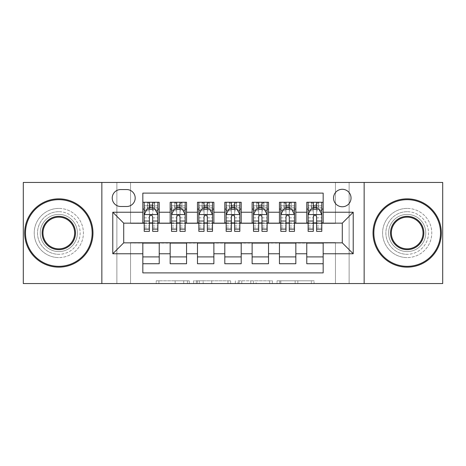 <?xml version="1.0" encoding="UTF-8"?>
<svg xmlns="http://www.w3.org/2000/svg" width="466" height="466" viewBox="0 0 466 466"><rect width="100%" height="100%" fill="white"/><g stroke="black" fill="none" stroke-linecap="round" stroke-linejoin="round"><path stroke-width="0.35" stroke-dasharray="2.33 1.75" d="M189.283 283.549L158.912 283.549L189.283 283.549L189.283 280.812L175.14 280.812L175.14 283.549L175.14 280.812L189.283 280.812L189.283 283.549L189.283 280.812L175.14 280.812L175.14 283.549L175.14 280.812L189.283 280.812L158.912 280.812L189.283 280.812M407.179 211.686A21.314 21.314 0 0 0 385.871 233A21.314 21.314 0 0 0 407.179 254.314A21.314 21.314 0 0 1 385.871 233A21.314 21.314 0 0 1 407.179 211.686A21.314 21.314 0 0 1 428.493 233A21.314 21.314 0 0 1 407.179 254.314A21.314 21.314 0 0 0 428.493 233A21.314 21.314 0 0 0 407.179 211.686M58.821 211.686A21.314 21.314 0 0 0 37.507 233A21.314 21.314 0 0 0 58.821 254.314A21.314 21.314 0 0 1 37.507 233A21.314 21.314 0 0 1 58.821 211.686A21.314 21.314 0 0 1 80.129 233A21.314 21.314 0 0 1 58.821 254.314A21.314 21.314 0 0 0 80.129 233A21.314 21.314 0 0 0 58.821 211.686M342.289 189.283A8.743 8.743 0 0 0 333.545 198.027A8.743 8.743 0 0 0 342.289 206.77A8.743 8.743 0 0 0 351.032 198.027A8.743 8.743 0 0 0 342.289 189.283M311.375 283.549L279.734 283.549L311.375 283.549L311.375 280.812L297.832 280.812L314.061 280.812L314.061 283.549L314.061 280.812L279.734 280.812L314.061 280.812L314.061 283.549L314.061 280.812L311.375 280.812L311.375 283.549M295.153 283.549L280.806 283.549L295.153 283.549L295.153 280.812L297.832 280.812L295.153 280.812L295.153 283.549L295.153 280.812L280.806 280.812L280.806 283.549L280.806 280.812L295.153 280.812L295.153 283.549M277.049 283.549L279.734 283.549L277.049 283.549L277.049 280.812L279.734 280.812L277.049 280.812L277.049 283.549M156.232 283.549L158.912 283.549L156.232 283.549L156.232 280.812L158.912 280.812L156.232 280.812L156.232 283.549M335.462 283.549L349.121 283.549L349.121 182.451L442.7 182.451L442.7 283.549L349.121 283.549L349.121 182.451L335.462 182.451L335.462 223.435L130.538 223.435L130.538 182.451L335.462 182.451L335.462 223.435L130.538 223.435L130.538 182.451L116.879 182.451L116.879 283.549L23.3 283.549L23.3 182.451L116.879 182.451L116.879 283.549L130.538 283.549L130.538 242.565L335.462 242.565L335.462 283.549L130.538 283.549L130.538 242.565L335.462 242.565L335.462 283.549M230.653 283.549L227.973 283.549L230.653 283.549L230.653 280.812L230.653 283.549M196.326 283.549L227.973 283.549L193.64 283.549L196.326 283.549L196.326 280.812L230.653 280.812L193.64 280.812L193.64 283.549L193.64 280.812L196.326 280.812L196.326 283.549M238.027 283.549L272.36 283.549L235.347 283.549L238.027 283.549L238.027 280.812L272.36 280.812L272.36 283.549L272.36 280.812L256.131 280.812L256.131 283.549M306.768 202.261L323.165 202.261L323.165 209.094L306.768 209.094L306.768 202.261M279.449 202.261L295.84 202.261L295.84 209.094L279.449 209.094L279.449 202.261M252.123 202.261L268.521 202.261L268.521 209.094L252.123 209.094L252.123 202.261M224.804 202.261L241.196 202.261L241.196 209.094L224.804 209.094L224.804 202.261M197.479 202.261L213.877 202.261L213.877 209.094L197.479 209.094L197.479 202.261M170.16 202.261L186.551 202.261L186.551 209.094L170.16 209.094L170.16 202.261M142.835 263.739L142.835 256.906L159.232 256.906L159.232 263.739L142.835 263.739L142.835 272.89L323.165 272.89L323.165 263.739L306.768 263.739L306.768 256.906L323.165 256.906L323.165 263.739M186.551 263.739L170.16 263.739L170.16 256.906L186.551 256.906L186.551 263.739M213.877 263.739L197.479 263.739L197.479 256.906L213.877 256.906L213.877 263.739M241.196 263.739L224.804 263.739L224.804 256.906L241.196 256.906L241.196 263.739M268.521 263.739L252.123 263.739L252.123 256.906L268.521 256.906L268.521 263.739M295.84 263.739L279.449 263.739L279.449 256.906L295.84 256.906L295.84 263.739M306.768 256.906L306.768 243.112L342.289 242.838L342.289 223.162L295.84 223.162L295.84 209.094M295.84 222.888L268.521 223.162L268.521 209.094M268.521 222.888L241.196 223.162L241.196 209.094M241.196 222.888L213.877 223.162L213.877 209.094M213.877 222.888L186.551 223.162L186.551 209.094M142.835 202.261L159.232 202.261L159.232 209.094L142.835 209.094L142.835 193.11L323.165 193.11L323.165 202.261M279.449 256.906L279.449 243.112L306.768 243.112M252.123 256.906L252.123 243.112L279.449 243.112M224.804 256.906L224.804 243.112L252.123 243.112M197.479 256.906L197.479 243.112L224.804 243.112M170.16 256.906L170.16 243.112L197.479 243.112M186.551 222.888L159.232 223.162L159.232 209.094M142.835 256.906L142.835 243.112L170.16 243.112M159.232 222.888L123.711 223.162L123.711 242.838L142.835 243.112M152.673 209.094L149.394 209.094M142.835 222.888L142.835 209.094M144.204 222.888L149.394 222.888M152.673 222.888L157.863 222.888M159.232 256.906L159.232 243.112M171.523 222.888L176.713 222.888M179.993 222.888L185.188 222.888M179.993 209.094L176.713 209.094M170.16 222.888L170.16 209.094M186.551 256.906L186.551 243.112M213.877 256.906L213.877 243.112M197.479 222.888L197.479 209.094M207.318 209.094L204.038 209.094M198.848 222.888L204.038 222.888M207.318 222.888L212.508 222.888M241.196 256.906L241.196 243.112M224.804 222.888L224.804 209.094M234.637 209.094L231.363 209.094M226.167 222.888L231.363 222.888M234.637 222.888L239.833 222.888M268.521 256.906L268.521 243.112M252.123 222.888L252.123 209.094M261.962 209.094L258.682 209.094M253.492 222.888L258.682 222.888M261.962 222.888L267.152 222.888M295.84 256.906L295.84 243.112M279.449 222.888L279.449 209.094M289.287 209.094L286.007 209.094M280.812 222.888L286.007 222.888M289.287 222.888L294.477 222.888M323.165 256.906L323.165 243.112M306.768 222.888L306.768 209.094M323.165 222.888L323.165 209.094M316.606 209.094L313.327 209.094M308.137 222.888L313.327 222.888M316.606 222.888L321.796 222.888M120.706 189.557A8.47 8.47 0 0 0 112.236 198.027A8.47 8.47 0 0 0 120.706 206.496L126.717 206.496A8.47 8.47 0 0 0 135.187 198.027A8.47 8.47 0 0 0 126.717 189.557L120.706 189.557M101.85 283.549L101.85 182.451M364.15 182.451L364.15 283.549M199.273 283.549L203.164 283.549L199.273 283.549L199.273 280.812L197.398 280.812L197.398 283.549L197.398 280.812L203.164 280.812L199.273 280.812L199.273 283.549M203.164 283.549L211.745 283.549L203.164 283.549L203.164 280.812L211.745 280.812L211.745 283.549L211.745 280.812L203.164 280.812L203.164 283.549M238.027 280.812L253.452 280.812L253.452 283.549L253.452 280.812L250.766 280.812L253.452 280.812L253.452 283.549L253.452 280.812L256.131 280.812M239.099 280.812L239.099 283.549L239.099 280.812M235.347 280.812L235.347 283.549L235.347 280.812M149.394 202.261L144.204 202.261L144.204 209.094L144.204 205.815L149.394 205.815L149.394 202.261L157.863 202.261L157.863 209.094L157.863 207.551L152.673 207.551M144.204 214.692L144.204 227.81L144.204 214.692L146.936 209.228L155.131 209.228L157.863 214.692L157.863 227.81L157.863 214.692M144.204 231.363L144.204 205.815L157.863 205.815L157.863 207.551M157.863 231.363L157.863 205.815L152.673 205.815L152.673 202.261L152.673 231.363M144.204 209.094L154.45 209.094L154.45 202.261L157.863 202.261M152.399 204.312L152.399 207.044L149.668 207.044L149.668 204.312L152.399 204.312L154.45 202.261L154.45 209.094L154.45 202.261L147.617 202.261L147.617 209.094L147.419 202.261L147.419 209.094M144.204 202.261L147.419 202.261M149.394 205.815L149.394 210.789L144.204 210.789M146.184 210.731L149.394 210.731L149.394 209.228M152.673 209.228L152.673 210.731L155.883 210.731M149.394 231.363L149.394 210.789M149.394 210.731L149.394 216.742C150.483 214.675 151.578 214.675 152.673 216.742L152.673 210.731M152.399 207.044L154.45 209.094L157.863 209.094M149.668 207.044L147.617 209.094M149.668 204.312L147.617 202.261M58.821 267.152A34.152 34.152 0 0 1 24.669 233A34.152 34.152 0 0 1 58.821 198.848A34.152 34.152 0 0 1 92.973 233A34.152 34.152 0 0 1 58.821 267.152A34.152 34.152 0 0 1 24.669 233A34.152 34.152 0 0 1 58.821 198.848A34.152 34.152 0 0 1 92.973 233A34.152 34.152 0 0 1 58.821 267.152A34.152 34.152 0 0 1 24.669 233A34.152 34.152 0 0 1 58.821 198.848A34.152 34.152 0 0 1 92.973 233A34.152 34.152 0 0 1 58.821 267.152M58.821 208.413A24.587 24.587 0 0 0 34.228 233A24.587 24.587 0 0 0 58.821 257.587A24.587 24.587 0 0 1 34.228 233A24.587 24.587 0 0 1 58.821 208.413A24.587 24.587 0 0 1 83.408 233A24.587 24.587 0 0 1 58.821 257.587A24.587 24.587 0 0 0 83.408 233A24.587 24.587 0 0 0 58.821 208.413M58.821 217.15A15.85 15.85 0 0 1 74.665 233A15.85 15.85 0 0 1 58.821 248.85A15.85 15.85 0 0 1 42.971 233A15.85 15.85 0 0 1 58.821 217.15M58.821 251.582A18.582 18.582 0 0 1 40.239 233A18.582 18.582 0 0 1 58.821 214.418A18.582 18.582 0 0 1 77.397 233A18.582 18.582 0 0 1 58.821 251.582A18.582 18.582 0 0 1 40.239 233A18.582 18.582 0 0 1 58.821 214.418A18.582 18.582 0 0 1 77.397 233A18.582 18.582 0 0 1 58.821 251.582M407.179 267.152A34.152 34.152 0 0 1 373.027 233A34.152 34.152 0 0 1 407.179 198.848A34.152 34.152 0 0 1 441.331 233A34.152 34.152 0 0 1 407.179 267.152A34.152 34.152 0 0 1 373.027 233A34.152 34.152 0 0 1 407.179 198.848A34.152 34.152 0 0 1 441.331 233A34.152 34.152 0 0 1 407.179 267.152A34.152 34.152 0 0 1 373.027 233A34.152 34.152 0 0 1 407.179 198.848A34.152 34.152 0 0 1 441.331 233A34.152 34.152 0 0 1 407.179 267.152M407.179 208.413A24.587 24.587 0 0 0 382.592 233A24.587 24.587 0 0 0 407.179 257.587A24.587 24.587 0 0 1 382.592 233A24.587 24.587 0 0 1 407.179 208.413A24.587 24.587 0 0 1 431.772 233A24.587 24.587 0 0 1 407.179 257.587A24.587 24.587 0 0 0 431.772 233A24.587 24.587 0 0 0 407.179 208.413M407.179 217.15A15.85 15.85 0 0 1 423.029 233A15.85 15.85 0 0 1 407.179 248.85A15.85 15.85 0 0 1 391.335 233A15.85 15.85 0 0 1 407.179 217.15M407.179 251.582A18.582 18.582 0 0 1 388.603 233A18.582 18.582 0 0 1 407.179 214.418A18.582 18.582 0 0 1 425.761 233A18.582 18.582 0 0 1 407.179 251.582A18.582 18.582 0 0 1 388.603 233A18.582 18.582 0 0 1 407.179 214.418A18.582 18.582 0 0 1 425.761 233A18.582 18.582 0 0 1 407.179 251.582M176.713 202.261L171.523 202.261L171.523 209.094L171.523 205.815L176.713 205.815L176.713 202.261L185.188 202.261L185.188 209.094L185.188 207.551L179.993 207.551M171.523 214.692L171.523 227.81L171.523 214.692L174.255 209.228L182.451 209.228L185.188 214.692L185.188 227.81L185.188 214.692M171.523 231.363L171.523 205.815L185.188 205.815L185.188 207.551M185.188 231.363L185.188 205.815L179.993 205.815L179.993 202.261M171.523 209.094L181.769 209.094L181.769 202.261L185.188 202.261M181.967 202.261L181.967 209.094L181.769 202.261L174.942 202.261L174.942 209.094L174.744 202.261L174.744 209.094M171.523 202.261L174.744 202.261M176.713 205.815L176.713 210.789L171.523 210.789M185.188 210.789L179.993 210.789L179.993 205.815M173.503 210.731L176.713 210.731L176.713 209.228M179.993 209.228L179.993 210.731L183.208 210.731M176.713 231.363L176.713 210.789M179.993 210.789L179.993 231.363M176.713 210.731L176.713 216.742C177.808 214.675 178.897 214.675 179.993 216.742L179.993 210.731M181.967 209.094L185.188 209.094M176.987 207.044L176.987 204.312L179.719 204.312L179.719 207.044L176.987 207.044L174.942 209.094M181.769 209.094L179.719 207.044M176.987 204.312L174.942 202.261M181.769 202.261L179.719 204.312M204.038 202.261L198.848 202.261L198.848 209.094L198.848 205.815L204.038 205.815L204.038 202.261L212.508 202.261L212.508 209.094L212.508 207.551L207.318 207.551M198.848 214.692L198.848 227.81L198.848 214.692L201.58 209.228L209.776 209.228L212.508 214.692L212.508 227.81L212.508 214.692M198.848 231.363L198.848 205.815L212.508 205.815L212.508 207.551M212.508 231.363L212.508 205.815L207.318 205.815L207.318 202.261M198.848 209.094L209.094 209.094L209.094 202.261L212.508 202.261M209.292 202.261L209.292 209.094L209.094 202.261L202.261 202.261L202.261 209.094L202.063 202.261L202.063 209.094M198.848 202.261L202.063 202.261M204.038 205.815L204.038 210.789L198.848 210.789M212.508 210.789L207.318 210.789L207.318 205.815M200.829 210.731L204.038 210.731L204.038 209.228M207.318 209.228L207.318 210.731L210.527 210.731M204.038 231.363L204.038 210.789M207.318 210.789L207.318 231.363M204.038 210.731L204.038 216.742C205.127 214.675 206.222 214.675 207.318 216.742L207.318 210.731M209.292 209.094L212.508 209.094M204.312 207.044L204.312 204.312L207.044 204.312L207.044 207.044L204.312 207.044L202.261 209.094M209.094 209.094L207.044 207.044M204.312 204.312L202.261 202.261M209.094 202.261L207.044 204.312M231.363 202.261L226.167 202.261L226.167 209.094L226.167 205.815L231.363 205.815L231.363 202.261L239.833 202.261L239.833 209.094L239.833 207.551L234.637 207.551M226.167 214.692L226.167 227.81L226.167 214.692L228.899 209.228L237.101 209.228L239.833 214.692L239.833 227.81L239.833 214.692M226.167 231.363L226.167 205.815L239.833 205.815L239.833 207.551M239.833 231.363L239.833 205.815L234.637 205.815L234.637 202.261M226.167 209.094L236.413 209.094L236.413 202.261L239.833 202.261M236.612 202.261L236.612 209.094L236.413 202.261L229.587 202.261L229.587 209.094L229.389 202.261L229.389 209.094M226.167 202.261L229.389 202.261M231.363 205.815L231.363 210.789L226.167 210.789M239.833 210.789L234.637 210.789L234.637 205.815M228.148 210.731L231.363 210.731L231.363 209.228M234.637 209.228L234.637 210.731L237.852 210.731M231.363 231.363L231.363 210.789M234.637 210.789L234.637 231.363M231.363 210.731L231.363 216.742C232.452 214.675 233.542 214.675 234.637 216.742L234.637 210.731M236.612 209.094L239.833 209.094M231.631 207.044L231.631 204.312L234.369 204.312L234.369 207.044L231.631 207.044L229.587 209.094M236.413 209.094L234.369 207.044M231.631 204.312L229.587 202.261M236.413 202.261L234.369 204.312M258.682 202.261L253.492 202.261L253.492 209.094L253.492 205.815L258.682 205.815L258.682 202.261L267.152 202.261L267.152 209.094L267.152 207.551L261.962 207.551M253.492 214.692L253.492 227.81L253.492 214.692L256.224 209.228L264.42 209.228L267.152 214.692L267.152 227.81L267.152 214.692M253.492 231.363L253.492 205.815L267.152 205.815L267.152 207.551M267.152 231.363L267.152 205.815L261.962 205.815L261.962 202.261M253.492 209.094L263.739 209.094L263.739 202.261L267.152 202.261M263.937 202.261L263.937 209.094L263.739 202.261L256.906 202.261L256.906 209.094L256.708 202.261L256.708 209.094M253.492 202.261L256.708 202.261M258.682 205.815L258.682 210.789L253.492 210.789M267.152 210.789L261.962 210.789L261.962 205.815M255.473 210.731L258.682 210.731L258.682 209.228M261.962 209.228L261.962 210.731L265.171 210.731M258.682 231.363L258.682 210.789M261.962 210.789L261.962 231.363M258.682 210.731L258.682 216.742C259.772 214.675 260.867 214.675 261.962 216.742L261.962 210.731M263.937 209.094L267.152 209.094M258.956 207.044L258.956 204.312L261.688 204.312L261.688 207.044L258.956 207.044L256.906 209.094M263.739 209.094L261.688 207.044M258.956 204.312L256.906 202.261M263.739 202.261L261.688 204.312M286.007 202.261L280.812 202.261L280.812 209.094L280.812 205.815L286.007 205.815L286.007 202.261L294.477 202.261L294.477 209.094L294.477 207.551L289.287 207.551M280.812 214.692L280.812 227.81L280.812 214.692L283.549 209.228L291.745 209.228L294.477 214.692L294.477 227.81L294.477 214.692M280.812 231.363L280.812 205.815L294.477 205.815L294.477 207.551M294.477 231.363L294.477 205.815L289.287 205.815L289.287 202.261M280.812 209.094L291.058 209.094L291.058 202.261L294.477 202.261M291.256 202.261L291.256 209.094L291.058 202.261L284.231 202.261L284.231 209.094L284.033 202.261L284.033 209.094M280.812 202.261L284.033 202.261M286.007 205.815L286.007 210.789L280.812 210.789M294.477 210.789L289.287 210.789L289.287 205.815M282.792 210.731L286.007 210.731L286.007 209.228M289.287 209.228L289.287 210.731L292.497 210.731M286.007 231.363L286.007 210.789M289.287 210.789L289.287 231.363M286.007 210.731L286.007 216.742C287.097 214.675 288.186 214.675 289.287 216.742L289.287 210.731M291.256 209.094L294.477 209.094M286.281 207.044L286.281 204.312L289.013 204.312L289.013 207.044L286.281 207.044L284.231 209.094M291.058 209.094L289.013 207.044M286.281 204.312L284.231 202.261M291.058 202.261L289.013 204.312M313.327 202.261L308.137 202.261L308.137 209.094L308.137 205.815L313.327 205.815L313.327 202.261L321.796 202.261L321.796 209.094L321.796 207.551L316.606 207.551M308.137 214.692L308.137 227.81L308.137 214.692L310.869 209.228L319.064 209.228L321.796 214.692L321.796 227.81L321.796 214.692M308.137 231.363L308.137 205.815L321.796 205.815L321.796 207.551M321.796 231.363L321.796 205.815L316.606 205.815L316.606 202.261M308.137 209.094L318.383 209.094L318.383 202.261L321.796 202.261M318.581 202.261L318.581 209.094L318.383 202.261L311.55 202.261L311.55 209.094L311.352 202.261L311.352 209.094M308.137 202.261L311.352 202.261M313.327 205.815L313.327 210.789L308.137 210.789M321.796 210.789L316.606 210.789L316.606 205.815M310.117 210.731L313.327 210.731L313.327 209.228M316.606 209.228L316.606 210.731L319.816 210.731M313.327 231.363L313.327 210.789M316.606 210.789L316.606 231.363M313.327 210.731L313.327 216.742C314.416 214.675 315.511 214.675 316.606 216.742L316.606 210.731M318.581 209.094L321.796 209.094M313.601 207.044L313.601 204.312L316.332 204.312L316.332 207.044L313.601 207.044L311.55 209.094M318.383 209.094L316.332 207.044M313.601 204.312L311.55 202.261M318.383 202.261L316.332 204.312M187.408 280.812L187.408 283.549L187.408 280.812M183.72 280.812L183.72 283.549L183.72 280.812M158.912 280.812L158.912 283.549L158.912 280.812M227.973 280.812L227.973 283.549L227.973 280.812M269.674 280.812L269.674 283.549L269.674 280.812M250.766 280.812L250.766 283.549L250.766 280.812M241.784 280.812L241.784 283.549L241.784 280.812M297.832 280.812L297.832 283.549L297.832 280.812M279.734 280.812L279.734 283.549L279.734 280.812M144.268 214.558L157.793 214.558M157.863 210.789L152.673 210.789M144.204 225.958L149.394 225.958M152.673 225.958L157.863 225.958M144.204 217.855L149.394 217.855M152.673 217.855L157.863 217.855M149.394 207.551L144.204 207.551M154.648 202.261L154.648 209.094M171.593 214.558L185.119 214.558M171.523 225.958L176.713 225.958M179.993 225.958L185.188 225.958M171.523 217.855L176.713 217.855M179.993 217.855L185.188 217.855M176.713 207.551L171.523 207.551M198.918 214.558L212.438 214.558M198.848 225.958L204.038 225.958M207.318 225.958L212.508 225.958M198.848 217.855L204.038 217.855M207.318 217.855L212.508 217.855M204.038 207.551L198.848 207.551M226.237 214.558L239.763 214.558M226.167 225.958L231.363 225.958M234.637 225.958L239.833 225.958M226.167 217.855L231.363 217.855M234.637 217.855L239.833 217.855M231.363 207.551L226.167 207.551M253.562 214.558L267.082 214.558M253.492 225.958L258.682 225.958M261.962 225.958L267.152 225.958M253.492 217.855L258.682 217.855M261.962 217.855L267.152 217.855M258.682 207.551L253.492 207.551M280.882 214.558L294.407 214.558M280.812 225.958L286.007 225.958M289.287 225.958L294.477 225.958M280.812 217.855L286.007 217.855M289.287 217.855L294.477 217.855M286.007 207.551L280.812 207.551M308.207 214.558L321.732 214.558M308.137 225.958L313.327 225.958M316.606 225.958L321.796 225.958M308.137 217.855L313.327 217.855M316.606 217.855L321.796 217.855M313.327 207.551L308.137 207.551M144.204 227.81L149.394 227.81M152.673 227.81L157.863 227.81M171.523 227.81L176.713 227.81M179.993 227.81L185.188 227.81M198.848 227.81L204.038 227.81M207.318 227.81L212.508 227.81M226.167 227.81L231.363 227.81M234.637 227.81L239.833 227.81M253.492 227.81L258.682 227.81M261.962 227.81L267.152 227.81M280.812 227.81L286.007 227.81M289.287 227.81L294.477 227.81M308.137 227.81L313.327 227.81M316.606 227.81L321.796 227.81"/><path stroke-width="0.7" d="M342.289 189.283A8.743 8.743 0 0 0 333.545 198.027A8.743 8.743 0 0 0 342.289 206.77A8.743 8.743 0 0 0 351.032 198.027A8.743 8.743 0 0 0 342.289 189.283M364.15 283.549L442.7 283.549L442.7 182.451L364.15 182.451L364.15 283.549L101.85 283.549L101.85 182.451L23.3 182.451L23.3 283.549L101.85 283.549M323.165 202.261L306.768 202.261L306.768 212.234L295.84 212.234L295.84 223.162L306.768 223.162L306.768 212.234M295.84 212.234L295.84 202.261L279.449 202.261L279.449 212.234L268.521 212.234L268.521 223.162L279.449 223.162L279.449 212.234M268.521 212.234L268.521 202.261L252.123 202.261L252.123 212.234L241.196 212.234L241.196 223.162L252.123 223.162L252.123 212.234M241.196 212.234L241.196 202.261L224.804 202.261L224.804 212.234L213.877 212.234L213.877 223.162L224.804 223.162L224.804 212.234M213.877 212.234L213.877 202.261L197.479 202.261L197.479 212.234L186.551 212.234L186.551 223.162L197.479 223.162L197.479 212.234M186.551 212.234L186.551 202.261L170.16 202.261L170.16 223.162L159.232 223.162L159.232 202.261L142.835 202.261M142.835 263.739L159.232 263.739L159.232 242.838L170.16 242.838L170.16 263.739L186.551 263.739L186.551 242.838L197.479 242.838L197.479 253.766L186.551 253.766M197.479 253.766L197.479 263.739L213.877 263.739L213.877 242.838L224.804 242.838L224.804 253.766L213.877 253.766M224.804 253.766L224.804 263.739L241.196 263.739L241.196 242.838L252.123 242.838L252.123 253.766L241.196 253.766M252.123 253.766L252.123 263.739L268.521 263.739L268.521 242.838L279.449 242.838L279.449 253.766L268.521 253.766M279.449 253.766L279.449 263.739L295.84 263.739L295.84 242.838L306.768 242.838L306.768 253.766L295.84 253.766M120.706 206.496L126.717 206.496A8.47 8.47 0 0 0 135.187 198.027A8.47 8.47 0 0 0 126.717 189.557L120.706 189.557A8.47 8.47 0 0 0 112.236 198.027A8.47 8.47 0 0 0 120.706 206.496M364.15 182.451L101.85 182.451M323.165 212.234L323.165 193.11L142.835 193.11L142.835 223.162L123.711 223.162L123.711 242.838L142.835 242.838L142.835 272.89L323.165 272.89L323.165 242.838L342.289 242.838L342.289 223.162L323.165 223.162L323.165 212.234L353.216 212.234L353.216 253.766L323.165 253.766M142.835 253.766L112.784 253.766L112.784 212.234L142.835 212.234M306.768 253.766L306.768 263.739L323.165 263.739M142.835 209.094L144.204 209.094M149.394 209.094L152.673 209.094M157.863 209.094L159.232 209.094M142.835 222.888L144.204 222.888M149.394 222.888L152.673 222.888M157.863 222.888L159.232 222.888M142.835 243.112L159.232 243.112M142.835 256.906L159.232 256.906M170.16 222.888L171.523 222.888M176.713 222.888L179.993 222.888M185.188 222.888L186.551 222.888M170.16 209.094L171.523 209.094M176.713 209.094L179.993 209.094M185.188 209.094L186.551 209.094M170.16 243.112L186.551 243.112M170.16 256.906L186.551 256.906M197.479 243.112L213.877 243.112M197.479 256.906L213.877 256.906M197.479 209.094L198.848 209.094M204.038 209.094L207.318 209.094M212.508 209.094L213.877 209.094M197.479 222.888L198.848 222.888M204.038 222.888L207.318 222.888M212.508 222.888L213.877 222.888M224.804 243.112L241.196 243.112M224.804 256.906L241.196 256.906M224.804 209.094L226.167 209.094M231.363 209.094L234.637 209.094M239.833 209.094L241.196 209.094M224.804 222.888L226.167 222.888M231.363 222.888L234.637 222.888M239.833 222.888L241.196 222.888M252.123 243.112L268.521 243.112M252.123 256.906L268.521 256.906M252.123 209.094L253.492 209.094M258.682 209.094L261.962 209.094M267.152 209.094L268.521 209.094M252.123 222.888L253.492 222.888M258.682 222.888L261.962 222.888M267.152 222.888L268.521 222.888M279.449 243.112L295.84 243.112M279.449 256.906L295.84 256.906M279.449 209.094L280.812 209.094M286.007 209.094L289.287 209.094M294.477 209.094L295.84 209.094M279.449 222.888L280.812 222.888M286.007 222.888L289.287 222.888M294.477 222.888L295.84 222.888M306.768 243.112L323.165 243.112M306.768 256.906L323.165 256.906M306.768 209.094L308.137 209.094M313.327 209.094L316.606 209.094M321.796 209.094L323.165 209.094M306.768 222.888L308.137 222.888M313.327 222.888L316.606 222.888M321.796 222.888L323.165 222.888M123.711 223.162L112.784 212.234M123.711 242.838L112.784 253.766M353.216 212.234L342.289 223.162M353.216 253.766L342.289 242.838M152.673 205.815L149.394 205.815M157.863 229.132L152.673 229.132L152.673 231.363L157.863 231.363L157.863 214.692L155.131 209.228L146.936 209.228L144.204 214.692L144.204 231.363L149.394 231.363L149.394 229.132L144.204 229.132M144.204 214.692L144.204 202.261M157.863 214.692L157.863 202.261M149.394 209.228L149.394 202.261M152.673 202.261L152.673 209.228M152.673 229.132L152.673 216.742C151.578 214.64 150.489 214.64 149.394 216.742L149.394 229.132M58.821 199.669A33.331 33.331 0 0 0 25.484 233A33.331 33.331 0 0 0 58.821 266.331A33.331 33.331 0 0 0 92.151 233A33.331 33.331 0 0 0 58.821 199.669M58.821 267.152A34.152 34.152 0 0 1 24.669 233A34.152 34.152 0 0 1 58.821 198.848A34.152 34.152 0 0 1 92.973 233A34.152 34.152 0 0 1 58.821 267.152M58.821 216.335A16.665 16.665 0 0 1 75.486 233A16.665 16.665 0 0 1 58.821 249.665A16.665 16.665 0 0 1 42.15 233A16.665 16.665 0 0 1 58.821 216.335M58.821 248.85A15.85 15.85 0 0 0 74.665 233A15.85 15.85 0 0 0 58.821 217.15A15.85 15.85 0 0 0 42.971 233A15.85 15.85 0 0 0 58.821 248.85M407.179 199.669A33.331 33.331 0 0 0 373.849 233A33.331 33.331 0 0 0 407.179 266.331A33.331 33.331 0 0 0 440.516 233A33.331 33.331 0 0 0 407.179 199.669M407.179 267.152A34.152 34.152 0 0 1 373.027 233A34.152 34.152 0 0 1 407.179 198.848A34.152 34.152 0 0 1 441.331 233A34.152 34.152 0 0 1 407.179 267.152M407.179 216.335A16.665 16.665 0 0 1 423.85 233A16.665 16.665 0 0 1 407.179 249.665A16.665 16.665 0 0 1 390.514 233A16.665 16.665 0 0 1 407.179 216.335M407.179 248.85A15.85 15.85 0 0 0 423.029 233A15.85 15.85 0 0 0 407.179 217.15A15.85 15.85 0 0 0 391.335 233A15.85 15.85 0 0 0 407.179 248.85M179.993 205.815L176.713 205.815M185.188 229.132L179.993 229.132L179.993 231.363L185.188 231.363L185.188 214.692L182.451 209.228L174.255 209.228L171.523 214.692L171.523 231.363L176.713 231.363L176.713 229.132L171.523 229.132M171.523 214.692L171.523 202.261M185.188 214.692L185.188 202.261M176.713 209.228L176.713 202.261M179.993 202.261L179.993 209.228M179.993 229.132L179.993 216.742C178.903 214.64 177.808 214.64 176.713 216.742L176.713 229.132M207.318 205.815L204.038 205.815M212.508 229.132L207.318 229.132L207.318 231.363L212.508 231.363L212.508 214.692L209.776 209.228L201.58 209.228L198.848 214.692L198.848 231.363L204.038 231.363L204.038 229.132L198.848 229.132M198.848 214.692L198.848 202.261M212.508 214.692L212.508 202.261M204.038 209.228L204.038 202.261M207.318 202.261L207.318 209.228M207.318 229.132L207.318 216.742C206.228 214.64 205.133 214.64 204.038 216.742L204.038 229.132M234.637 205.815L231.363 205.815M239.833 229.132L234.637 229.132L234.637 231.363L239.833 231.363L239.833 214.692L237.101 209.228L228.899 209.228L226.167 214.692L226.167 231.363L231.363 231.363L231.363 229.132L226.167 229.132M226.167 214.692L226.167 202.261M239.833 214.692L239.833 202.261M231.363 209.228L231.363 202.261M234.637 202.261L234.637 209.228M234.637 229.132L234.637 216.742C233.548 214.64 232.452 214.64 231.363 216.742L231.363 229.132M261.962 205.815L258.682 205.815M267.152 229.132L261.962 229.132L261.962 231.363L267.152 231.363L267.152 214.692L264.42 209.228L256.224 209.228L253.492 214.692L253.492 231.363L258.682 231.363L258.682 229.132L253.492 229.132M253.492 214.692L253.492 202.261M267.152 214.692L267.152 202.261M258.682 209.228L258.682 202.261M261.962 202.261L261.962 209.228M261.962 229.132L261.962 216.742C260.873 214.64 259.778 214.64 258.682 216.742L258.682 229.132M289.287 205.815L286.007 205.815M294.477 229.132L289.287 229.132L289.287 231.363L294.477 231.363L294.477 214.692L291.745 209.228L283.549 209.228L280.812 214.692L280.812 231.363L286.007 231.363L286.007 229.132L280.812 229.132M280.812 214.692L280.812 202.261M294.477 214.692L294.477 202.261M286.007 209.228L286.007 202.261M289.287 202.261L289.287 209.228M289.287 229.132L289.287 216.742C288.192 214.64 287.103 214.64 286.007 216.742L286.007 229.132M316.606 205.815L313.327 205.815M321.796 229.132L316.606 229.132L316.606 231.363L321.796 231.363L321.796 214.692L319.064 209.228L310.869 209.228L308.137 214.692L308.137 231.363L313.327 231.363L313.327 229.132L308.137 229.132M308.137 214.692L308.137 202.261M321.796 214.692L321.796 202.261M313.327 209.228L313.327 202.261M316.606 202.261L316.606 209.228M316.606 229.132L316.606 216.742C315.517 214.64 314.422 214.64 313.327 216.742L313.327 229.132M170.16 253.766L159.232 253.766M170.16 212.234L159.232 212.234M157.793 214.558L144.268 214.558M144.204 210.731L146.184 210.731M155.883 210.731L157.863 210.731M149.394 221.024L144.204 221.024M157.863 221.024L152.673 221.024M152.673 207.551L149.394 207.551M185.119 214.558L171.593 214.558M171.523 210.731L173.503 210.731M183.208 210.731L185.188 210.731M176.713 221.024L171.523 221.024M185.188 221.024L179.993 221.024M179.993 207.551L176.713 207.551M212.438 214.558L198.918 214.558M198.848 210.731L200.829 210.731M210.527 210.731L212.508 210.731M204.038 221.024L198.848 221.024M212.508 221.024L207.318 221.024M207.318 207.551L204.038 207.551M239.763 214.558L226.237 214.558M226.167 210.731L228.148 210.731M237.852 210.731L239.833 210.731M231.363 221.024L226.167 221.024M239.833 221.024L234.637 221.024M234.637 207.551L231.363 207.551M267.082 214.558L253.562 214.558M253.492 210.731L255.473 210.731M265.171 210.731L267.152 210.731M258.682 221.024L253.492 221.024M267.152 221.024L261.962 221.024M261.962 207.551L258.682 207.551M294.407 214.558L280.882 214.558M280.812 210.731L282.792 210.731M292.497 210.731L294.477 210.731M286.007 221.024L280.812 221.024M294.477 221.024L289.287 221.024M289.287 207.551L286.007 207.551M321.732 214.558L308.207 214.558M308.137 210.731L310.117 210.731M319.816 210.731L321.796 210.731M313.327 221.024L308.137 221.024M321.796 221.024L316.606 221.024M316.606 207.551L313.327 207.551"/></g></svg>
